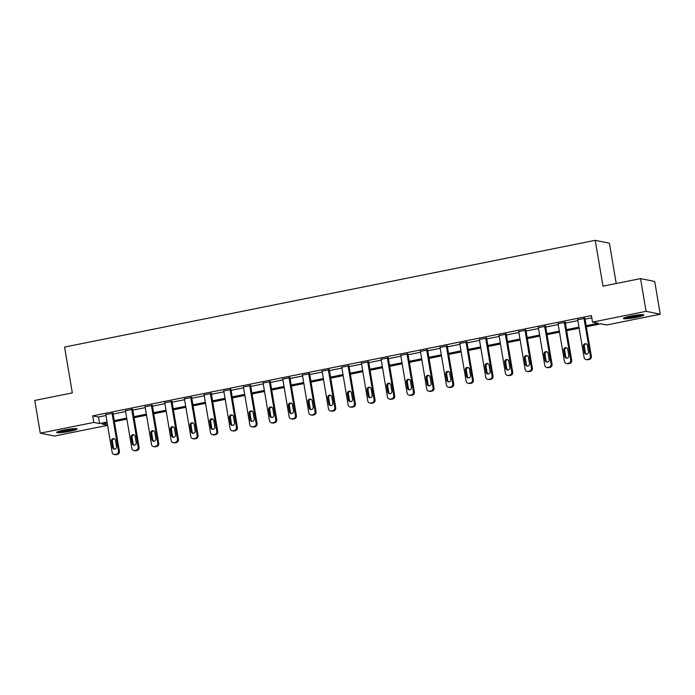 <?xml version="1.0" encoding="UTF-8"?>
<svg xmlns="http://www.w3.org/2000/svg" width="695" height="695" viewBox="0 0 695 695"><rect width="100%" height="100%" fill="white"/><g stroke="black" fill="none" stroke-linecap="round" stroke-linejoin="round"><path stroke-width="1.04" d="M63.923 430.075A10.416 1.138 -9.6 0 1 77.18 428.945A10.416 1.138 -9.6 0 1 69.891 431.282A10.416 1.138 -9.6 0 1 56.634 432.42A10.416 1.138 -9.6 0 1 63.923 430.075M630.643 316.095A10.416 1.138 -9.6 0 1 643.9 314.957A10.416 1.138 -9.6 0 1 636.62 317.302A10.416 1.138 -9.6 0 1 623.354 318.432A10.416 1.138 -9.6 0 1 630.643 316.095M616.213 283.499L609.402 243.198L595.233 240.331L64.566 347.066L72.315 392.892L34.75 400.442L40.284 433.176L93.86 422.404L99.602 423.568L107.039 422.065M595.233 240.331L602.991 286.158L640.547 278.608L654.716 281.466L660.25 314.201L606.674 324.973L600.94 323.818L586.345 326.746M107.595 425.349L54.453 436.043L40.284 433.176M586.172 325.703L598.256 323.271L592.514 322.115L591.41 315.565L92.748 415.853L98.49 417.017L105.935 415.523M113.129 414.072L125.595 411.57M132.788 410.12L145.264 407.609M152.457 406.167L164.924 403.656M172.117 402.205L184.583 399.703M191.785 398.252L204.252 395.75M211.445 394.3L223.912 391.789M231.114 390.347L243.58 387.836M250.773 386.394L263.24 383.883M270.442 382.432L282.908 379.93M290.102 378.48L302.568 375.969M309.77 374.527L322.237 372.016M329.43 370.574L341.897 368.063M349.099 366.613L361.565 364.111M368.758 362.66L381.225 360.149M388.427 358.707L400.893 356.196M408.087 354.754L420.553 352.243M427.746 350.793L440.222 348.291M447.415 346.84L459.882 344.338M467.075 342.887L479.55 340.376M486.743 338.934L499.21 336.423M506.403 334.973L518.87 332.471M526.072 331.02L538.538 328.518M545.731 327.067L558.198 324.556M565.4 323.114L577.866 320.604M585.06 319.153L591.784 317.806M584.929 318.371L577.71 319.709M565.27 322.332L558.05 323.661M545.601 326.285L538.39 327.623M525.941 330.238L518.722 331.576M506.273 334.191L499.062 335.529M486.613 338.144L479.394 339.481M466.944 342.105L459.734 343.443M447.285 346.058L440.065 347.396M427.616 350.011L420.406 351.349M407.956 353.964L400.737 355.301M388.288 357.925L381.077 359.263M368.628 361.878L361.409 363.216M348.959 365.831L341.749 367.168M329.3 369.783L322.08 371.121M309.631 373.745L302.421 375.083M289.971 377.698L282.752 379.036M270.303 381.651L263.092 382.988M250.643 385.603L243.424 386.941M230.983 389.565L223.764 390.894M211.315 393.518L204.104 394.856M191.655 397.471L184.436 398.808M171.986 401.423L164.776 402.761M152.327 405.385L145.107 406.714M132.658 409.338L125.448 410.676M112.998 413.29L105.779 414.628M640.547 278.608L646.089 311.334L660.25 314.201M92.748 415.853L93.86 422.404M592.514 322.115L646.089 311.334M114.232 420.623L126.707 418.112M133.9 416.67L146.367 414.159M153.56 412.708L166.027 410.206M173.229 408.756L185.695 406.245M192.889 404.803L205.355 402.292M212.557 400.85L225.024 398.339M232.217 396.888L244.683 394.386M251.885 392.936L264.352 390.425M271.545 388.983L284.012 386.472M291.214 385.03L303.68 382.519M310.873 381.068L323.34 378.567M330.542 377.116L343.009 374.605M350.202 373.163L362.668 370.652M369.87 369.21L382.337 366.699M389.53 365.249L401.997 362.747M409.19 361.296L421.665 358.794M428.858 357.343L441.325 354.832M448.518 353.39L460.993 350.879M468.187 349.429L480.653 346.927M487.847 345.476L500.313 342.974M507.515 341.523L519.982 339.012M527.175 337.57L539.641 335.06M546.843 333.617L559.31 331.107M566.503 329.656L578.97 327.154M107.212 423.116L102.278 424.106L107.569 425.175M579.152 328.196L566.686 330.707M559.484 332.149L547.017 334.66M539.824 336.102L527.357 338.613M520.155 340.064L507.689 342.565M500.496 344.016L488.029 346.527M480.827 347.969L468.361 350.48M461.167 351.922L448.701 354.433M441.499 355.883L429.032 358.385M421.839 359.836L409.372 362.338M402.17 363.789L389.704 366.3M382.511 367.742L370.044 370.253M362.851 371.703L350.376 374.205M343.182 375.656L330.716 378.158M323.522 379.609L311.047 382.12M303.854 383.562L291.387 386.072M284.194 387.523L271.728 390.025M264.526 391.476L252.059 393.978M244.866 395.429L232.399 397.94M225.197 399.382L212.731 401.892M205.538 403.335L193.071 405.845M185.869 407.296L173.403 409.798M166.209 411.249L153.743 413.76M146.541 415.202L134.074 417.712M126.881 419.155L114.414 421.665M98.49 417.017L99.602 423.568M583.974 318.18L590.403 356.179A2.676 2.554 -78.6 0 1 588.318 359.298L587.058 359.558A2.676 2.554 -78.6 0 1 584.095 357.439L577.667 319.448M586.085 359.558L587.049 359.749A2.676 2.554 101.4 0 0 588.013 359.749L589.282 359.497A2.676 2.554 101.4 0 0 591.358 356.37L584.886 318.11M588.465 351.687A2.137 2.042 101.4 0 1 586.024 354.189A2.137 2.042 101.4 0 1 584.434 352.504L583.374 346.214A2.137 2.042 101.4 0 1 585.807 343.712A2.137 2.042 101.4 0 1 587.405 345.406L588.465 351.687M586.519 354.224A2.137 2.042 101.4 0 1 585.39 352.695L584.33 346.414A2.137 2.042 101.4 0 1 586.276 343.877M641.72 314.635A9.018 0.982 -9.6 0 1 627.376 317.398A9.018 0.982 -9.6 0 1 625.309 317.415M624.492 317.693A10.356 1.129 170.4 0 0 626.473 317.65A10.356 1.129 170.4 0 0 642.588 314.635M628.532 316.546A8.349 0.912 170.4 0 0 638.392 314.878M74.999 428.615A9.018 0.982 -9.6 0 1 69.309 430.153A9.018 0.982 -9.6 0 1 58.588 431.395M61.812 430.526A8.349 0.912 170.4 0 0 69.013 429.458A8.349 0.912 170.4 0 0 71.672 428.867M57.772 431.682A10.356 1.129 170.4 0 0 69.7 430.231A10.356 1.129 170.4 0 0 75.859 428.615M564.305 322.132L570.734 360.132A2.676 2.554 -78.6 0 1 568.658 363.259L567.398 363.511A2.676 2.554 -78.6 0 1 564.436 361.4L558.007 323.401M566.425 363.511L567.381 363.702A2.676 2.554 101.4 0 0 568.354 363.702L569.613 363.45A2.676 2.554 101.4 0 0 571.69 360.323L565.217 322.063M568.805 355.649A2.137 2.042 101.4 0 1 566.364 358.142A2.137 2.042 101.4 0 1 564.766 356.457L563.706 350.167A2.137 2.042 101.4 0 1 566.147 347.674A2.137 2.042 101.4 0 1 567.737 349.359L568.805 355.649M566.851 358.177A2.137 2.042 101.4 0 1 565.73 356.648L564.661 350.367A2.137 2.042 101.4 0 1 566.616 347.83M544.645 326.085L551.074 364.084A2.676 2.554 -78.6 0 1 548.989 367.212L547.73 367.464A2.676 2.554 -78.6 0 1 544.767 365.353L538.338 327.354M546.757 367.464L547.721 367.655A2.676 2.554 101.4 0 0 548.685 367.655L549.953 367.403A2.676 2.554 101.4 0 0 552.03 364.276L545.558 326.016M549.137 359.602A2.137 2.042 101.4 0 1 546.696 362.104A2.137 2.042 101.4 0 1 545.106 360.41L544.046 354.129A2.137 2.042 101.4 0 1 546.487 351.627A2.137 2.042 101.4 0 1 548.077 353.312L549.137 359.602M547.191 362.138A2.137 2.042 101.4 0 1 546.061 360.601L545.002 354.32A2.137 2.042 101.4 0 1 546.948 351.783M524.977 330.047L531.406 368.037A2.676 2.554 -78.6 0 1 529.329 371.165L528.07 371.417A2.676 2.554 -78.6 0 1 525.107 369.306L518.678 331.315M527.097 371.417L528.052 371.616A2.676 2.554 101.4 0 0 529.025 371.608L530.285 371.356A2.676 2.554 101.4 0 0 532.361 368.237L525.889 329.977M529.477 363.555A2.137 2.042 101.4 0 1 527.036 366.057A2.137 2.042 101.4 0 1 525.437 364.362L524.378 358.081A2.137 2.042 101.4 0 1 526.819 355.579A2.137 2.042 101.4 0 1 528.409 357.273L529.477 363.555M527.522 366.091A2.137 2.042 101.4 0 1 526.402 364.562L525.333 358.272A2.137 2.042 101.4 0 1 527.288 355.736M505.317 334L511.746 371.999A2.676 2.554 -78.6 0 1 509.661 375.118L508.401 375.37A2.676 2.554 -78.6 0 1 505.439 373.258L499.01 335.268M507.428 375.37L508.393 375.569A2.676 2.554 101.4 0 0 509.366 375.569L510.625 375.317A2.676 2.554 101.4 0 0 512.702 372.19L506.229 333.93M509.809 367.507A2.137 2.042 101.4 0 1 507.367 370.009A2.137 2.042 101.4 0 1 505.778 368.324L504.718 362.034A2.137 2.042 101.4 0 1 507.159 359.532A2.137 2.042 101.4 0 1 508.749 361.226L509.809 367.507M507.863 370.044A2.137 2.042 101.4 0 1 506.733 368.515L505.673 362.225A2.137 2.042 101.4 0 1 507.619 359.689M485.649 337.952L492.077 375.952A2.676 2.554 -78.6 0 1 490.001 379.079L488.741 379.331A2.676 2.554 -78.6 0 1 485.779 377.22L479.35 339.221M487.768 379.331L488.724 379.522A2.676 2.554 101.4 0 0 489.697 379.522L490.957 379.27A2.676 2.554 101.4 0 0 493.033 376.143L486.57 337.883M490.149 371.46A2.137 2.042 101.4 0 1 487.708 373.962A2.137 2.042 101.4 0 1 486.118 372.277L485.049 365.987A2.137 2.042 101.4 0 1 487.49 363.494A2.137 2.042 101.4 0 1 489.089 365.179L490.149 371.46M488.194 373.997A2.137 2.042 101.4 0 1 487.073 372.468L486.005 366.187A2.137 2.042 101.4 0 1 487.959 363.65M465.989 341.905L472.418 379.904A2.676 2.554 -78.6 0 1 470.341 383.032L469.073 383.284A2.676 2.554 -78.6 0 1 466.11 381.173L459.69 343.174M468.109 383.284L469.064 383.475A2.676 2.554 101.4 0 0 470.037 383.475L471.297 383.223A2.676 2.554 101.4 0 0 473.373 380.096L466.901 341.836M470.48 375.422A2.137 2.042 101.4 0 1 468.039 377.924A2.137 2.042 101.4 0 1 466.449 376.23L465.389 369.948A2.137 2.042 101.4 0 1 467.831 367.447A2.137 2.042 101.4 0 1 469.42 369.132L470.48 375.422M468.534 377.958A2.137 2.042 101.4 0 1 467.405 376.421L466.345 370.14A2.137 2.042 101.4 0 1 468.291 367.603M446.329 345.867L452.749 383.857A2.676 2.554 -78.6 0 1 450.673 386.985L449.413 387.237A2.676 2.554 -78.6 0 1 446.451 385.126L440.022 347.135M448.44 387.237L449.396 387.428A2.676 2.554 101.4 0 0 450.369 387.428L451.628 387.176A2.676 2.554 101.4 0 0 453.705 384.048L447.241 345.797M450.82 379.374A2.137 2.042 101.4 0 1 448.379 381.876A2.137 2.042 101.4 0 1 446.789 380.182L445.721 373.901A2.137 2.042 101.4 0 1 448.162 371.399A2.137 2.042 101.4 0 1 449.761 373.093L450.82 379.374M448.874 381.911A2.137 2.042 101.4 0 1 447.745 380.382L446.676 374.092A2.137 2.042 101.4 0 1 448.631 371.556M426.661 349.82L433.089 387.81A2.676 2.554 -78.6 0 1 431.013 390.938L429.745 391.189A2.676 2.554 -78.6 0 1 426.782 389.078L420.362 351.088M428.78 391.189L429.736 391.389A2.676 2.554 101.4 0 0 430.709 391.389L431.969 391.137A2.676 2.554 101.4 0 0 434.045 388.01L427.573 349.75M431.152 383.327A2.137 2.042 101.4 0 1 428.719 385.829A2.137 2.042 101.4 0 1 427.121 384.144L426.061 377.854A2.137 2.042 101.4 0 1 428.502 375.352A2.137 2.042 101.4 0 1 430.092 377.046L431.152 383.327M429.206 385.864A2.137 2.042 101.4 0 1 428.077 384.335L427.017 378.045A2.137 2.042 101.4 0 1 428.963 375.509M407.001 353.772L413.421 391.772A2.676 2.554 -78.6 0 1 411.344 394.89L410.085 395.151A2.676 2.554 -78.6 0 1 407.122 393.04L400.694 355.041M409.112 395.151L410.067 395.342A2.676 2.554 101.4 0 0 411.04 395.342L412.3 395.09A2.676 2.554 101.4 0 0 414.376 391.963L407.913 353.703M411.492 387.28A2.137 2.042 101.4 0 1 409.051 389.782A2.137 2.042 101.4 0 1 407.461 388.097L406.393 381.807A2.137 2.042 101.4 0 1 408.834 379.314A2.137 2.042 101.4 0 1 410.432 380.999L411.492 387.28M409.546 389.817A2.137 2.042 101.4 0 1 408.417 388.288L407.348 382.007A2.137 2.042 101.4 0 1 409.303 379.47M387.332 357.725L393.761 395.724A2.676 2.554 -78.6 0 1 391.685 398.852L390.425 399.104A2.676 2.554 -78.6 0 1 387.454 396.993L381.034 358.994M389.452 399.104L390.408 399.295A2.676 2.554 101.4 0 0 391.381 399.295L392.64 399.043A2.676 2.554 101.4 0 0 394.717 395.915L388.244 357.656M391.832 391.242A2.137 2.042 101.4 0 1 389.391 393.735A2.137 2.042 101.4 0 1 387.793 392.049L386.733 385.768A2.137 2.042 101.4 0 1 389.174 383.266A2.137 2.042 101.4 0 1 390.764 384.952L391.832 391.242M389.878 393.778A2.137 2.042 101.4 0 1 388.748 392.241L387.688 385.96A2.137 2.042 101.4 0 1 389.634 383.423M367.672 361.687L374.092 399.677A2.676 2.554 -78.6 0 1 372.016 402.805L370.756 403.057A2.676 2.554 -78.6 0 1 367.794 400.945L361.365 362.955M369.783 403.057L370.739 403.248A2.676 2.554 101.4 0 0 371.712 403.248L372.972 402.996A2.676 2.554 101.4 0 0 375.057 399.868L368.585 361.617M372.164 395.194A2.137 2.042 101.4 0 1 369.723 397.696A2.137 2.042 101.4 0 1 368.133 396.002L367.064 389.721A2.137 2.042 101.4 0 1 369.505 387.219A2.137 2.042 101.4 0 1 371.104 388.905L372.164 395.194M370.218 397.731A2.137 2.042 101.4 0 1 369.088 396.202L368.029 389.912A2.137 2.042 101.4 0 1 369.975 387.376M348.004 365.639L354.433 403.63A2.676 2.554 -78.6 0 1 352.356 406.757L351.097 407.009A2.676 2.554 -78.6 0 1 348.126 404.898L341.705 366.908M350.124 407.009L351.079 407.209A2.676 2.554 101.4 0 0 352.052 407.209L353.312 406.949A2.676 2.554 101.4 0 0 355.388 403.83L348.916 365.57M352.504 399.147A2.137 2.042 101.4 0 1 350.063 401.649A2.137 2.042 101.4 0 1 348.464 399.964L347.404 393.674A2.137 2.042 101.4 0 1 349.846 391.172A2.137 2.042 101.4 0 1 351.435 392.866L352.504 399.147M350.549 401.684A2.137 2.042 101.4 0 1 349.42 400.155L348.36 393.865A2.137 2.042 101.4 0 1 350.306 391.328M328.344 369.592L334.764 407.591A2.676 2.554 -78.6 0 1 332.688 410.71L331.428 410.971A2.676 2.554 -78.6 0 1 328.466 408.86L322.037 370.861M330.455 410.971L331.411 411.162A2.676 2.554 101.4 0 0 332.384 411.162L333.643 410.91A2.676 2.554 101.4 0 0 335.728 407.783L329.256 369.523M332.836 403.1A2.137 2.042 101.4 0 1 330.394 405.602A2.137 2.042 101.4 0 1 328.805 403.917L327.736 397.627A2.137 2.042 101.4 0 1 330.177 395.134A2.137 2.042 101.4 0 1 331.776 396.819L332.836 403.1M330.889 405.637A2.137 2.042 101.4 0 1 329.76 404.108L328.7 397.827A2.137 2.042 101.4 0 1 330.646 395.29M308.676 373.545L315.104 411.544A2.676 2.554 -78.6 0 1 313.028 414.672L311.768 414.924A2.676 2.554 -78.6 0 1 308.797 412.813L302.377 374.814M310.795 414.924L311.751 415.115A2.676 2.554 101.4 0 0 312.724 415.115L313.984 414.863A2.676 2.554 101.4 0 0 316.06 411.735L309.588 373.476M313.176 407.062A2.137 2.042 101.4 0 1 310.735 409.555A2.137 2.042 101.4 0 1 309.136 407.869L308.076 401.588A2.137 2.042 101.4 0 1 310.517 399.086A2.137 2.042 101.4 0 1 312.107 400.772L313.176 407.062M311.221 409.598A2.137 2.042 101.4 0 1 310.092 408.061L309.032 401.78A2.137 2.042 101.4 0 1 310.986 399.243M289.016 377.507L295.436 415.497A2.676 2.554 -78.6 0 1 293.36 418.625L292.1 418.877A2.676 2.554 -78.6 0 1 289.137 416.765L282.709 378.766M291.127 418.877L292.082 419.068A2.676 2.554 101.4 0 0 293.055 419.068L294.315 418.816A2.676 2.554 101.4 0 0 296.4 415.688L289.928 377.437M293.507 411.014A2.137 2.042 101.4 0 1 291.066 413.516A2.137 2.042 101.4 0 1 289.476 411.822L288.408 405.541A2.137 2.042 101.4 0 1 290.849 403.039A2.137 2.042 101.4 0 1 292.447 404.725L293.507 411.014M291.561 413.551A2.137 2.042 101.4 0 1 290.432 412.013L289.372 405.732A2.137 2.042 101.4 0 1 291.318 403.196M269.347 381.459L275.776 419.45A2.676 2.554 -78.6 0 1 273.7 422.577L272.44 422.829A2.676 2.554 -78.6 0 1 269.478 420.718L263.049 382.728M271.467 422.829L272.423 423.029A2.676 2.554 101.4 0 0 273.396 423.029L274.655 422.769A2.676 2.554 101.4 0 0 276.732 419.65L270.259 381.39M273.847 414.967A2.137 2.042 101.4 0 1 271.406 417.469A2.137 2.042 101.4 0 1 269.808 415.775L268.748 409.494A2.137 2.042 101.4 0 1 271.189 406.992A2.137 2.042 101.4 0 1 272.779 408.686L273.847 414.967M271.893 417.504A2.137 2.042 101.4 0 1 270.772 415.975L269.703 409.685A2.137 2.042 101.4 0 1 271.658 407.148M249.687 385.412L256.116 423.411A2.676 2.554 -78.6 0 1 254.031 426.53L252.771 426.791A2.676 2.554 -78.6 0 1 249.809 424.68L243.38 386.681M251.798 426.791L252.754 426.982A2.676 2.554 101.4 0 0 253.727 426.982L254.995 426.73A2.676 2.554 101.4 0 0 257.072 423.603L250.6 385.343M254.179 418.92A2.137 2.042 101.4 0 1 251.738 421.422A2.137 2.042 101.4 0 1 250.148 419.737L249.088 413.447A2.137 2.042 101.4 0 1 251.52 410.945A2.137 2.042 101.4 0 1 253.119 412.639L254.179 418.92M252.233 421.457A2.137 2.042 101.4 0 1 251.104 419.928L250.044 413.647A2.137 2.042 101.4 0 1 251.99 411.11M230.019 389.365L236.448 427.364A2.676 2.554 -78.6 0 1 234.371 430.492L233.112 430.744A2.676 2.554 -78.6 0 1 230.149 428.633L223.72 390.633M232.139 430.744L233.094 430.935A2.676 2.554 101.4 0 0 234.067 430.935L235.327 430.683A2.676 2.554 101.4 0 0 237.403 427.555L230.931 389.296M234.519 422.881A2.137 2.042 101.4 0 1 232.078 425.375A2.137 2.042 101.4 0 1 230.479 423.689L229.419 417.408A2.137 2.042 101.4 0 1 231.861 414.906A2.137 2.042 101.4 0 1 233.451 416.592L234.519 422.881M232.564 425.418A2.137 2.042 101.4 0 1 231.444 423.881L230.375 417.599A2.137 2.042 101.4 0 1 232.33 415.063M210.359 393.327L216.788 431.317A2.676 2.554 -78.6 0 1 214.703 434.445L213.443 434.696A2.676 2.554 -78.6 0 1 210.481 432.585L204.052 394.586M212.47 434.696L213.435 434.888A2.676 2.554 101.4 0 0 214.399 434.888L215.667 434.636A2.676 2.554 101.4 0 0 217.743 431.508L211.271 393.257M214.851 426.834A2.137 2.042 101.4 0 1 212.409 429.336A2.137 2.042 101.4 0 1 210.82 427.642L209.76 421.361A2.137 2.042 101.4 0 1 212.201 418.859A2.137 2.042 101.4 0 1 213.791 420.544L214.851 426.834M212.905 429.371A2.137 2.042 101.4 0 1 211.775 427.833L210.715 421.552A2.137 2.042 101.4 0 1 212.661 419.016M190.691 397.279L197.119 435.27A2.676 2.554 -78.6 0 1 195.043 438.397L193.783 438.649A2.676 2.554 -78.6 0 1 190.821 436.538L184.392 398.548M192.81 438.649L193.766 438.849A2.676 2.554 101.4 0 0 194.739 438.849L195.999 438.588A2.676 2.554 101.4 0 0 198.075 435.47L191.603 397.21M195.191 430.787A2.137 2.042 101.4 0 1 192.75 433.289A2.137 2.042 101.4 0 1 191.151 431.595L190.091 425.314A2.137 2.042 101.4 0 1 192.532 422.812A2.137 2.042 101.4 0 1 194.122 424.506L195.191 430.787M193.236 433.324A2.137 2.042 101.4 0 1 192.115 431.795L191.047 425.505A2.137 2.042 101.4 0 1 193.001 422.968M171.031 401.232L177.46 439.231A2.676 2.554 -78.6 0 1 175.375 442.35L174.115 442.611A2.676 2.554 -78.6 0 1 171.152 440.491L164.724 402.501M173.142 442.611L174.106 442.802A2.676 2.554 101.4 0 0 175.079 442.802L176.339 442.55A2.676 2.554 101.4 0 0 178.415 439.422L171.943 401.163M175.522 434.74A2.137 2.042 101.4 0 1 173.081 437.242A2.137 2.042 101.4 0 1 171.491 435.557L170.431 429.267A2.137 2.042 101.4 0 1 172.873 426.765A2.137 2.042 101.4 0 1 174.462 428.459L175.522 434.74M173.576 437.277A2.137 2.042 101.4 0 1 172.447 435.748L171.387 429.467A2.137 2.042 101.4 0 1 173.333 426.93M151.362 405.185L157.791 443.184A2.676 2.554 -78.6 0 1 155.715 446.312L154.455 446.564A2.676 2.554 -78.6 0 1 151.493 444.453L145.064 406.453M153.482 446.564L154.438 446.755A2.676 2.554 101.4 0 0 155.411 446.755L156.67 446.503A2.676 2.554 101.4 0 0 158.747 443.375L152.283 405.115M155.862 438.701A2.137 2.042 101.4 0 1 153.421 441.195A2.137 2.042 101.4 0 1 151.831 439.509L150.763 433.22A2.137 2.042 101.4 0 1 153.204 430.726A2.137 2.042 101.4 0 1 154.794 432.412L155.862 438.701M153.908 441.229A2.137 2.042 101.4 0 1 152.787 439.7L151.719 433.419A2.137 2.042 101.4 0 1 153.673 430.883M131.702 409.138L138.131 447.137A2.676 2.554 -78.6 0 1 136.055 450.264L134.787 450.516A2.676 2.554 -78.6 0 1 131.824 448.405L125.404 410.406M133.822 450.516L134.778 450.707A2.676 2.554 101.4 0 0 135.751 450.707L137.011 450.456A2.676 2.554 101.4 0 0 139.087 447.328L132.615 409.068M136.194 442.654A2.137 2.042 101.4 0 1 133.753 445.156A2.137 2.042 101.4 0 1 132.163 443.462L131.103 437.181A2.137 2.042 101.4 0 1 133.544 434.679A2.137 2.042 101.4 0 1 135.134 436.364L136.194 442.654M134.248 445.191A2.137 2.042 101.4 0 1 133.119 443.653L132.059 437.372A2.137 2.042 101.4 0 1 134.005 434.835M112.043 413.099L118.463 451.09A2.676 2.554 -78.6 0 1 116.386 454.217L115.127 454.469A2.676 2.554 -78.6 0 1 112.164 452.358L105.736 414.368M114.154 454.469L115.109 454.669A2.676 2.554 101.4 0 0 116.082 454.66L117.342 454.408A2.676 2.554 101.4 0 0 119.418 451.29L112.955 413.03M116.534 446.607A2.137 2.042 101.4 0 1 114.093 449.109A2.137 2.042 101.4 0 1 112.503 447.415L111.435 441.134A2.137 2.042 101.4 0 1 113.876 438.632A2.137 2.042 101.4 0 1 115.474 440.326L116.534 446.607M114.579 449.144A2.137 2.042 101.4 0 1 113.459 447.615L112.39 441.325A2.137 2.042 101.4 0 1 114.345 438.788M591.358 356.37L590.403 356.179M589.282 359.497L588.318 359.298M588.013 359.749L587.058 359.558M584.434 352.504L585.39 352.695M583.374 346.214L584.33 346.414M571.69 360.323L570.734 360.132M569.613 363.45L568.658 363.259M568.354 363.702L567.398 363.511M564.766 356.457L565.73 356.648M563.706 350.167L564.661 350.367M552.03 364.276L551.074 364.084M549.953 367.403L548.989 367.212M548.685 367.655L547.73 367.464M545.106 360.41L546.061 360.601M544.046 354.129L545.002 354.32M532.361 368.237L531.406 368.037M530.285 371.356L529.329 371.165M529.025 371.608L528.07 371.417M525.437 364.362L526.402 364.562M524.378 358.081L525.333 358.272M512.702 372.19L511.746 371.999M510.625 375.317L509.661 375.118M509.366 375.569L508.401 375.37M505.778 368.324L506.733 368.515M504.718 362.034L505.673 362.225M493.033 376.143L492.077 375.952M490.957 379.27L490.001 379.079M489.697 379.522L488.741 379.331M486.118 372.277L487.073 372.468M485.049 365.987L486.005 366.187M473.373 380.096L472.418 379.904M471.297 383.223L470.341 383.032M470.037 383.475L469.073 383.284M466.449 376.23L467.405 376.421M465.389 369.948L466.345 370.14M453.705 384.048L452.749 383.857M451.628 387.176L450.673 386.985M450.369 387.428L449.413 387.237M446.789 380.182L447.745 380.382M445.721 373.901L446.676 374.092M434.045 388.01L433.089 387.81M431.969 391.137L431.013 390.938M430.709 391.389L429.745 391.189M427.121 384.144L428.077 384.335M426.061 377.854L427.017 378.045M414.376 391.963L413.421 391.772M412.3 395.09L411.344 394.89M411.04 395.342L410.085 395.151M407.461 388.097L408.417 388.288M406.393 381.807L407.348 382.007M394.717 395.915L393.761 395.724M392.64 399.043L391.685 398.852M391.381 399.295L390.425 399.104M387.793 392.049L388.748 392.241M386.733 385.768L387.688 385.96M375.057 399.868L374.092 399.677M372.972 402.996L372.016 402.805M371.712 403.248L370.756 403.057M368.133 396.002L369.088 396.202M367.064 389.721L368.029 389.912M355.388 403.83L354.433 403.63M353.312 406.949L352.356 406.757M352.052 407.209L351.097 407.009M348.464 399.964L349.42 400.155M347.404 393.674L348.36 393.865M335.728 407.783L334.764 407.591M333.643 410.91L332.688 410.71M332.384 411.162L331.428 410.971M328.805 403.917L329.76 404.108M327.736 397.627L328.7 397.827M316.06 411.735L315.104 411.544M313.984 414.863L313.028 414.672M312.724 415.115L311.768 414.924M309.136 407.869L310.092 408.061M308.076 401.588L309.032 401.78M296.4 415.688L295.436 415.497M294.315 418.816L293.36 418.625M293.055 419.068L292.1 418.877M289.476 411.822L290.432 412.013M288.408 405.541L289.372 405.732M276.732 419.65L275.776 419.45M274.655 422.769L273.7 422.577M273.396 423.029L272.44 422.829M269.808 415.775L270.772 415.975M268.748 409.494L269.703 409.685M257.072 423.603L256.116 423.411M254.995 426.73L254.031 426.53M253.727 426.982L252.771 426.791M250.148 419.737L251.104 419.928M249.088 413.447L250.044 413.647M237.403 427.555L236.448 427.364M235.327 430.683L234.371 430.492M234.067 430.935L233.112 430.744M230.479 423.689L231.444 423.881M229.419 417.408L230.375 417.599M217.743 431.508L216.788 431.317M215.667 434.636L214.703 434.445M214.399 434.888L213.443 434.696M210.82 427.642L211.775 427.833M209.76 421.361L210.715 421.552M198.075 435.47L197.119 435.27M195.999 438.588L195.043 438.397M194.739 438.849L193.783 438.649M191.151 431.595L192.115 431.795M190.091 425.314L191.047 425.505M178.415 439.422L177.46 439.231M176.339 442.55L175.375 442.35M175.079 442.802L174.115 442.611M171.491 435.557L172.447 435.748M170.431 429.267L171.387 429.467M158.747 443.375L157.791 443.184M156.67 446.503L155.715 446.312M155.411 446.755L154.455 446.564M151.831 439.509L152.787 439.7M150.763 433.22L151.719 433.419M139.087 447.328L138.131 447.137M137.011 450.456L136.055 450.264M135.751 450.707L134.787 450.516M132.163 443.462L133.119 443.653M131.103 437.181L132.059 437.372M119.418 451.29L118.463 451.09M117.342 454.408L116.386 454.217M116.082 454.66L115.127 454.469M112.503 447.415L113.459 447.615M111.435 441.134L112.39 441.325"/></g></svg>
